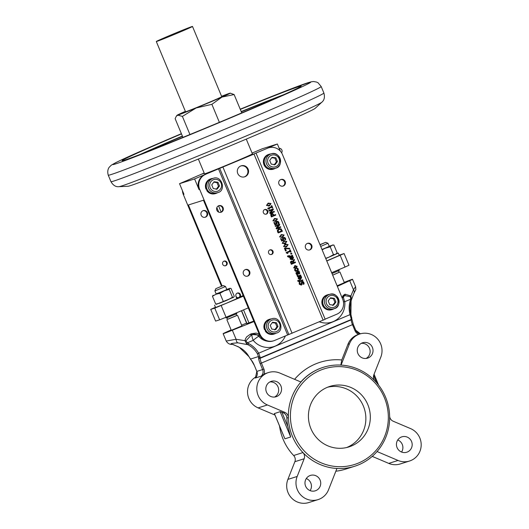 <?xml version="1.0" encoding="UTF-8"?>
<svg xmlns="http://www.w3.org/2000/svg" width="529" height="529" viewBox="0 0 529 529"><rect width="100%" height="100%" fill="white"/><g stroke="black" fill="none" stroke-linecap="round" stroke-linejoin="round"><path stroke-width="0.79" d="M188.212 180.032A11.532 11.228 -107.5 0 1 189.256 179.523L204.174 173.029M272.256 207.93L272.68 207.752L271.82 205.669L271.397 205.847L271.708 206.608L267.978 208.181L268.163 208.618L269.109 209.259L269.486 209.1L269.162 208.327L271.939 207.156L272.256 207.93L271.694 207.256M269.109 209.259L267.912 208.697L267.978 208.181M267.727 208.261L271.708 206.608M271.456 206.687L271.397 205.847M271.146 205.926L271.82 205.669M300.895 284.582L300.003 283.934L299.943 282.519L299.282 282.797L299.54 284.179L301.325 285.111L301.953 284.516L302.31 282.017L303.395 282.678L303.428 284.258L304.115 283.967L303.858 282.433L303.018 281.481L301.98 281.468L300.955 284.562M299.282 282.797L299.288 284.258L301.325 285.111M299.03 282.876L299.943 282.519M300.77 284.622L301.728 281.547M303.157 284.298L303.143 282.757L302.059 282.096M299.209 281.302L298.416 280.363L297.939 280.568L298.118 281.137L299.956 282.05L300.241 281.507L302.912 280.377L302.687 279.841L300.016 280.965L299.652 280.092L299.222 280.277L299.328 281.269M300.009 280.945L302.687 279.841M299.235 281.289L298.971 280.357L299.652 280.092M299.454 281.812L297.867 281.216L297.688 280.648L298.416 280.363M299.269 281.878L299.705 281.732M299.956 282.05L299.566 281.785M298.449 278.657L300.717 279.438L301.656 277.15L300.941 276.171L300.366 276.409L301.199 277.348L300.525 278.876L299.606 276.667L298.409 277.586L298.449 278.657L298.409 277.586M300.221 279.61L300.717 279.438M299.427 277.355L300.128 279.048L298.885 278.512L299.427 277.355M299.87 279.107L299.196 277.48M300.274 278.955L300.948 277.427L300.379 276.442M300.115 276.488L300.941 276.171M300.465 279.517L298.197 278.737M298.158 277.665L299.606 276.667M297.483 274.399L296.736 272.918L297.219 272.455L298.045 273.784L299.196 273.982L299.791 273.4L299.037 271.06L296.233 272.647L296.948 274.624L297.483 274.399M298.945 274.062L297.794 273.863L296.967 272.534M298.812 274.108L299.196 273.982M298.792 273.486L297.629 272.283L298.495 271.919L299.216 272.607L298.859 273.467M296.948 274.624L296.147 273.791L295.982 272.726L299.037 271.06M298.673 273.519L298.964 272.686L298.244 271.999M297.734 275.192L297.086 275.093L298.012 276.065L297.549 276.257L297.774 276.799L300.875 275.49L300.657 274.948L298.449 275.88L297.734 275.192M297.774 276.799L297.298 276.336L298.012 276.065M297.761 276.145L297.086 275.093M296.835 275.173L297.629 274.868M298.422 275.867L300.657 274.948M296.703 270.729L295.473 270.187L295.447 269.082L294.858 269.327L295.017 270.372L295.883 271.271L297.265 271.172L298.31 270.246L298.263 269.003L297.622 268.163L297.04 268.408L297.807 269.201L296.829 270.696M297.014 271.251L295.632 271.351L294.765 270.451L294.607 269.406L295.447 269.082M296.762 271.344L297.265 271.172M296.782 270.696L297.556 269.281L296.789 268.487L297.622 268.163M296.134 268.481L297.186 266.365L294.951 265.631L293.899 267.747L295.876 268.58L293.655 267.826L295.215 265.532L294.699 265.71M295.182 266.186L296.736 266.55L295.903 267.925L294.349 267.555L295.433 266.094M295.651 268.005L296.485 266.629L294.931 266.266M291.591 253.179L290.805 253.517L291.089 254.198L291.876 253.86L291.591 253.179L290.805 253.517M291.089 254.198L290.553 253.596M293.344 262.034L294.428 259.99L294.124 259.256L292.954 261.531L291.373 261.161L290.666 262.027L291.353 264.295L295.493 262.549L295.261 261.987L293.615 262.682L293.344 262.034M291.519 261.101L291.122 261.24L291.519 261.101M291.658 261.729L292.411 261.696L293.152 262.873L291.598 263.528L291.221 262.232L292.411 261.696L291.406 261.809M291.585 263.508L293.152 262.873M292.901 262.953L292.16 261.776M291.353 264.295L290.414 262.106L291.122 261.24M292.815 261.392L294.124 259.256M293.602 262.655L295.261 261.987M285.779 250.898L286.262 250.693L285.349 248.498L289.813 248.901L289.561 248.293L284.655 248.2L285.528 250.977L284.404 248.28L285.276 247.936M289.813 248.901L285.396 248.604M290.282 259.051L292.557 259.832L293.489 257.544L292.775 256.565L292.206 256.803L293.04 257.742L292.365 259.27L291.446 257.054L290.242 257.98L290.282 259.051L290.242 257.98M290.031 259.131L292.557 259.832M291.261 257.749L291.955 259.441L290.725 258.899L291.261 257.749M291.704 259.494L291.029 257.874M292.114 259.349L292.788 257.821L292.22 256.836M291.955 256.882L292.775 256.565M289.991 258.059L291.446 257.054M281.415 234.572L279.828 236.84L282.552 237.29L284.133 235.021L281.415 234.572M282.301 237.369L279.577 236.919L281.163 234.651M281.726 237.581L282.552 237.29M281.474 237.012L283.246 236.119L283.425 235.293L282.202 234.936M281.653 235.147L282.975 234.77L283.676 235.213L283.498 236.04L280.985 237.091L280.284 236.642L280.456 235.835L281.653 235.147M282.083 234.975L282.731 234.85M281.58 236.979L280.985 237.091M288.986 256.75L288.199 255.811L287.716 256.01L287.895 256.585L289.74 257.497L290.018 256.949L292.696 255.824L292.471 255.282L289.793 256.413L289.436 255.54L288.999 255.725L289.105 256.717M289.046 257.325L289.482 257.18M289.343 257.233L289.74 257.497M289.231 257.259L287.644 256.664L287.716 256.01M287.465 256.089L288.199 255.811M289.013 256.737L289.37 256.611M289.118 256.691L288.999 255.725M288.748 255.805L289.436 255.54M289.786 256.393L292.471 255.282M277.904 231.98L278.307 232.945L282.446 231.199L281.078 228.852L278.981 228.713L277.593 230.313L277.652 232.059L277.341 230.393L278.73 228.792M278.307 232.945L277.652 232.059M278.538 232.158L281.481 230.915L280.535 229.421L281.732 230.836L278.545 232.178L278.148 230.518L279.477 229.216M280.535 229.421L278.968 229.388M279.219 229.308L280.787 229.341M290.672 252.168L291.095 251.989L290.229 249.906L289.806 250.085L290.123 250.845L286.394 252.419L286.579 252.855L287.518 253.497L287.902 253.338L287.578 252.564L290.355 251.394L290.672 252.168L290.11 251.493M287.518 253.497L286.328 252.935L286.394 252.419M286.143 252.498L290.123 250.845M289.872 250.925L289.806 250.085M289.555 250.164L290.229 249.906M278.882 225.076L276.317 228.171L276.654 228.978L280.793 227.232L280.568 226.703L277.004 228.211L279.788 224.818L279.524 224.184L275.384 225.929L275.602 226.458L278.882 225.076M276.654 228.978L276.065 228.25L278.598 225.195M277.037 228.164L280.568 226.703M275.602 226.458L275.133 226.009L279.524 224.184M286.539 246.878L288.126 244.603L285.402 244.153L283.815 246.421L286.539 246.878L285.72 247.169M285.971 243.942L285.151 244.233L285.971 243.942M285.462 246.6L287.234 245.701L287.412 244.874L286.718 244.431L287.664 244.795L287.485 245.621L284.972 246.679L284.278 246.23L284.443 245.423L286.328 244.477M285.574 246.567L284.972 246.679M286.718 244.431L286.196 244.524M286.288 246.957L283.564 246.501L285.151 244.233M274.71 218.47L273.123 220.738L275.847 221.188L277.434 218.92L274.71 218.47M275.596 221.267L272.871 220.818L274.458 218.55M275.027 221.479L275.847 221.188M274.769 220.917L276.541 220.018L276.727 219.191L275.503 218.834M274.954 219.052L276.277 218.669L276.971 219.112L276.793 219.938L274.286 220.996L273.586 220.547L273.751 219.74L274.954 219.052M275.635 218.794L276.026 218.748M274.882 220.884L274.286 220.996M285.21 243.677L286.797 241.409L284.073 240.959L282.486 243.228L285.21 243.677L284.39 243.975M284.635 240.748L283.822 241.039L284.635 240.748M284.133 243.406L285.905 242.507L286.083 241.68L285.389 241.237L286.334 241.601L286.156 242.427L283.643 243.485L282.942 243.036L283.114 242.229L284.992 241.284M283.994 243.452L283.643 243.485M285.389 241.237L284.867 241.323M284.959 243.757L282.235 243.307L283.822 241.039M273.962 215.184L272.805 213.617L271.483 213.709L270.703 214.635L271.351 216.93L275.741 215.105L275.51 214.536L273.962 215.184L275.51 214.536M271.489 214.787L272.706 214.199L273.493 215.382L271.846 216.083L271.489 214.787M271.483 213.709L270.954 214.556L271.602 216.85M271.833 216.057L273.242 215.462L272.706 214.199L271.992 214.212M272.455 214.278L271.741 214.291M285.521 238.348L284.681 237.468L283.524 237.514L282.711 238.374L283.048 239.849L281.944 240.311L281.197 238.526L280.714 238.731L281.686 241.065L283.815 240.166L283.266 238.592L283.762 238.096L285.038 238.539L285.164 239.809L285.746 239.558L285.521 238.348M283.689 237.455L283.273 237.594L283.689 237.455M280.714 238.731L281.686 241.065M280.463 238.81L281.197 238.526M281.931 240.292L283.048 239.849M282.797 239.928L282.46 238.453L283.273 237.594M284.893 239.842L285.177 239.214M284.926 239.293L284.278 238.11M272.488 209.715L269.922 212.817L270.259 213.617L274.399 211.871L274.181 211.342L270.61 212.85L273.394 209.458L273.129 208.823L268.99 210.568L269.208 211.097L272.488 209.715M270.259 213.617L269.671 212.896L272.204 209.834M270.643 212.81L274.181 211.342M269.208 211.097L268.739 210.648L273.129 208.823M278.816 222.246L277.976 221.373L276.826 221.413L276.006 222.273L276.343 223.747L275.239 224.21L274.498 222.425L274.009 222.63L274.981 224.964L277.117 224.065L276.568 222.491L277.064 221.995L278.333 222.438L278.459 223.707L279.048 223.456L278.816 222.246M276.984 221.353L276.574 221.492L276.984 221.353M274.009 222.63L274.981 224.964M273.757 222.709L274.498 222.425M275.232 224.19L276.343 223.747M276.092 223.827L275.754 222.352L276.574 221.492M278.194 223.747L278.472 223.112M278.221 223.192L277.573 222.008M268.315 203.11L266.728 205.378L269.453 205.834L271.04 203.559L268.315 203.11M269.201 205.913L266.477 205.457L268.071 203.189M268.633 206.125L269.453 205.834M268.382 205.556L270.147 204.663L270.332 203.837L269.109 203.48M268.56 203.691L269.883 203.308L270.584 203.758L270.398 204.584L267.892 205.636L267.191 205.186L267.363 204.379L268.56 203.691M269.241 203.434L269.631 203.387M268.487 205.523L267.892 205.636M325.123 319.146L336.781 314.226A11.532 11.228 72.5 0 0 342.693 299.216L282.433 154.448A11.532 11.228 72.5 0 0 267.654 148.173L204.948 174.563A11.532 11.228 72.5 0 0 199.03 189.574L199.658 189.375A11.532 11.228 -107.5 0 1 205.576 174.365M199.658 189.375L259.918 334.143A11.532 11.228 72.5 0 0 274.696 340.418L325.176 319.271L256.056 153.212M267.74 210.906A2.42 2.361 -107.5 0 1 266.299 214.133A2.42 2.361 -107.5 0 1 263.323 212.532A2.42 2.361 -107.5 0 1 264.837 209.51A2.42 2.361 -107.5 0 1 267.74 210.906M272.977 251.242A2.42 2.361 -107.5 0 1 271.536 254.469A2.42 2.361 -107.5 0 1 268.553 252.869A2.42 2.361 -107.5 0 1 270.074 249.853A2.42 2.361 -107.5 0 1 272.977 251.242M248.108 169.135A5.766 5.614 -107.5 0 1 244.669 176.818A5.766 5.614 -107.5 0 1 237.581 173.009A5.766 5.614 -107.5 0 1 241.191 165.822A5.766 5.614 -107.5 0 1 248.108 169.135M340.821 365.169L341.774 359.971A57.661 56.14 72.5 0 0 294.607 379.333M198.355 159.05L204.498 173.816A25.947 0.536 -22.6 0 0 234.109 162.059A25.947 0.536 -22.6 0 0 252.412 153.873L246.263 139.107M118.985 186.671L128.038 186.254A101.482 2.103 -22.6 0 0 243.624 140.225A101.482 2.103 -22.6 0 0 315.119 108.379L321.784 102.256A110.012 2.275 157.4 0 1 244.292 136.773A110.012 2.275 157.4 0 1 118.985 186.671C115.778 187.028 113.1 185.362 110.958 181.659L108.253 175.165A115.322 2.387 157.4 0 0 239.829 122.913A115.322 2.387 157.4 0 0 321.189 86.531L318.081 82.815L316.653 82.088L313.552 81.512L311.032 81.836L288.107 90.042L240.219 109.192A107.248 2.222 157.4 0 1 294.005 90.459A107.248 2.222 157.4 0 1 135.1 156.756A107.248 2.222 157.4 0 1 173.737 136.938A107.248 2.222 157.4 0 1 181.387 133.685L173.677 136.958C144.41 149.449 125.049 158.039 115.593 162.734L111.302 165.167L109.106 167.362C107.691 169.525 107.4 172.123 108.253 175.165M237.997 297.754A2.42 2.361 -107.5 0 1 237.448 293.04A2.42 2.361 -107.5 0 1 240.007 296.908M239.293 297.212A2.42 2.361 72.5 0 0 237.144 293.165M223.959 261.181A2.42 2.361 -107.5 0 1 227.133 262.708A2.42 2.361 -107.5 0 1 225.618 265.723A2.42 2.361 -107.5 0 1 222.676 264.229A2.42 2.361 -107.5 0 1 223.959 261.181M225.294 265.803A2.42 2.361 72.5 0 0 223.853 261.227M202.951 210.727A3.458 3.366 -107.5 0 1 207.494 212.903A3.458 3.366 -107.5 0 1 205.325 217.221A3.458 3.366 -107.5 0 1 201.119 215.085A3.458 3.366 -107.5 0 1 202.951 210.727A3.458 3.366 72.5 0 1 205.007 217.3M265.353 329.349L264.52 329.699A7.723 7.525 -107.5 0 1 269.122 319.404L269.777 319.199A7.723 7.525 -107.5 0 1 271.582 318.868M274.432 333.931L273.777 334.143A7.723 7.525 -107.5 0 1 265.36 331.22L265.168 329.494A7.723 7.525 -107.5 0 0 276.105 333.164M264.52 329.699L264.685 327.821A7.723 7.525 -107.5 0 1 269.777 319.199M245.211 269.645A3.458 3.366 -107.5 0 1 247.288 276.211M249.668 271.516A3.458 3.366 -107.5 0 1 247.605 276.125A3.458 3.366 -107.5 0 1 243.353 273.843A3.458 3.366 -107.5 0 1 245.522 269.526A3.458 3.366 -107.5 0 1 249.668 271.516M218.622 205.774A3.458 3.366 -107.5 0 1 220.699 212.341M223.079 207.652A3.458 3.366 -107.5 0 1 221.016 212.261A3.458 3.366 -107.5 0 1 216.764 209.973A3.458 3.366 -107.5 0 1 218.933 205.662A3.458 3.366 -107.5 0 1 223.079 207.652M206.865 188.84L206.032 189.19A7.723 7.525 -107.5 0 1 210.635 178.901L211.289 178.69A7.723 7.525 -107.5 0 1 213.094 178.359M215.944 193.429L215.29 193.634A7.723 7.525 -107.5 0 1 206.872 190.711L206.68 188.985A7.723 7.525 -107.5 0 0 217.611 192.655M206.032 189.19L206.198 187.312A7.723 7.525 -107.5 0 1 211.289 178.69M334.044 308.718A7.723 7.525 -107.5 0 1 332.371 309.485L331.723 309.69A7.723 7.525 -107.5 0 1 322.221 304.592A7.723 7.525 -107.5 0 1 327.067 294.957L327.716 294.752A7.723 7.525 -107.5 0 1 329.527 294.422M332.371 309.485A7.723 7.525 -107.5 0 1 322.875 304.387A7.723 7.525 -107.5 0 1 327.716 294.752M280.707 179.582A3.458 3.366 -107.5 0 1 282.784 186.148M285.164 181.454A3.458 3.366 -107.5 0 1 283.101 186.063A3.458 3.366 -107.5 0 1 278.849 183.781A3.458 3.366 -107.5 0 1 281.018 179.47A3.458 3.366 -107.5 0 1 285.164 181.454M307.289 243.446A3.458 3.366 -107.5 0 1 309.366 250.012M311.746 245.324A3.458 3.366 -107.5 0 1 309.683 249.933A3.458 3.366 -107.5 0 1 305.431 247.645A3.458 3.366 -107.5 0 1 307.6 243.333A3.458 3.366 -107.5 0 1 311.746 245.324M275.556 168.209A7.723 7.525 -107.5 0 1 273.883 168.976L273.235 169.187A7.723 7.525 -107.5 0 1 263.733 164.083A7.723 7.525 -107.5 0 1 268.58 154.448L269.228 154.243A7.723 7.525 -107.5 0 1 271.04 153.913M273.883 168.976A7.723 7.525 -107.5 0 1 264.388 163.878A7.723 7.525 -107.5 0 1 269.228 154.243M339.115 272.29L332.681 275.153L339.142 272.342L338.5 270.808M337.112 285.799L344.372 282.658L339.942 272.012M236.681 315.509L227.635 319.278M226.862 319.668L231.292 330.308L241.938 325.877L237.508 315.231M271.549 318.881L269.843 319.417A7.499 7.3 72.5 0 0 265.379 329.402A7.499 7.3 72.5 0 0 274.359 333.713L276.072 333.177A7.499 7.3 -107.5 0 1 266.603 327.193A7.499 7.3 -107.5 0 1 271.549 318.881C280.383 315.251 285.091 331.544 276.072 333.177M213.061 178.372L211.355 178.914A7.499 7.3 72.5 0 0 206.892 188.899A7.499 7.3 72.5 0 0 215.872 193.204L217.584 192.668A7.499 7.3 -107.5 0 1 208.115 186.684A7.499 7.3 -107.5 0 1 213.061 178.372C221.896 174.749 226.604 191.042 217.584 192.668M327.788 294.97A7.499 7.3 72.5 0 0 323.087 304.32A7.499 7.3 72.5 0 0 332.305 309.267L334.011 308.724A7.499 7.3 -107.5 0 1 325.031 304.42A7.499 7.3 -107.5 0 1 329.494 294.428A7.499 7.3 -107.5 0 1 338.481 298.74A7.499 7.3 -107.5 0 1 334.011 308.724C343.03 307.098 338.329 290.805 329.494 294.428L327.788 294.97M269.301 154.461A7.499 7.3 72.5 0 0 264.599 163.811A7.499 7.3 72.5 0 0 273.817 168.758L275.523 168.222A7.499 7.3 -107.5 0 1 266.543 163.911A7.499 7.3 -107.5 0 1 271.007 153.926A7.499 7.3 -107.5 0 1 279.993 158.231A7.499 7.3 -107.5 0 1 275.523 168.222C284.542 166.589 279.841 150.296 271.007 153.926L269.301 154.461M264.533 209.636A2.42 2.361 -107.5 0 1 265.981 214.205M269.77 249.972A2.42 2.361 -107.5 0 1 271.212 254.548M240.88 165.927A5.766 5.614 -107.5 0 1 247.479 169.333A5.766 5.614 -107.5 0 1 244.352 176.904M221.572 96.298A28.831 0.595 157.4 0 1 229.513 93.322A28.831 0.595 157.4 0 1 230.234 93.144A28.831 0.595 157.4 0 1 222.015 97.065A28.831 0.595 157.4 0 1 196.147 107.976A28.831 0.595 157.4 0 1 177.777 115.15A28.831 0.595 157.4 0 1 177.036 115.289A28.831 0.595 157.4 0 1 185.276 111.414A28.831 0.595 157.4 0 1 185.375 111.368M227.014 317.797L227.655 319.331L236.708 315.568L236.066 314.028M170.133 35.331A19.606 0.403 157.4 0 1 192.496 26.45A19.606 0.403 157.4 0 1 174.557 34.359A19.606 0.403 157.4 0 1 156.3 41.52A19.606 0.403 157.4 0 1 170.133 35.331M192.496 26.45L221.744 96.701A19.606 0.403 157.4 0 1 203.797 104.61A19.606 0.403 157.4 0 1 185.547 111.771L156.3 41.52M332.014 273.559L339.274 270.418L338.944 269.618M233.95 296.961L225.314 300.961L216.354 304.287M235.874 296.306L236.847 298.647L226.293 303.302L215.554 307.514L214.576 305.167M336.431 253.722L338.309 253.087L339.281 255.428L326.743 260.896M338.309 253.087L325.771 258.555M225.883 317.321L226.194 318.068L236.84 313.637L236.509 312.844M256.486 376.602A17.298 16.842 72.5 0 0 247.539 392.63A17.298 16.842 72.5 0 0 258.126 407.892L267.416 404.956A17.298 16.842 -107.5 0 1 256.816 388.193A17.298 16.842 -107.5 0 1 268.481 372.542A17.298 16.842 -107.5 0 1 279.967 373.117L300.941 382.024A51.895 50.526 72.5 0 1 323.364 367.298L323.113 367.377A51.895 50.526 72.5 0 0 300.809 381.971M268.481 372.542L266.973 373.018A17.298 16.842 72.5 0 0 263.978 374.301L261.068 376.212L255.289 378.037A5.766 5.614 72.5 0 0 256.843 371.398L254.363 365.427A6.917 1.574 -112.9 0 0 251.301 360.137A1.151 0.959 136.6 0 0 251.5 360.494L251.249 360.223A1.151 0.959 -43.4 0 1 251.05 359.865A4.616 1.051 67.1 0 1 250.448 359.092L248.901 356.546A23.064 22.456 72.5 0 0 239.419 347.408L232.998 344.425C229.156 343.83 230.809 343.308 237.971 342.852L247.956 344.71L248.703 343.605L247.36 342.812L245.945 340.788L251.42 334.976A1.151 0.608 -111.9 0 1 250.435 334.156L251.454 333.746A1.151 0.608 68.1 0 0 252.439 334.566L252.439 334.566A1.151 0.608 68.1 0 0 252.452 334.559L259.653 335.122M274.637 329.937L276.971 326.783L275.437 323.1L272.256 322.677M216.149 189.428L218.484 186.281L216.95 182.591L213.769 182.168M332.582 305.491L334.917 302.337L333.382 298.647L330.202 298.23M274.095 164.982L276.429 161.828L274.895 158.145L271.714 157.721M267.416 404.956L284.84 412.356A5.766 5.614 -107.5 0 1 288.371 417.579A51.895 50.526 72.5 0 0 292.438 436.432A51.895 50.526 72.5 0 0 302.938 452.566A51.895 50.526 72.5 0 0 336.927 468.476A51.895 50.526 72.5 0 0 354.635 466.267L345.344 469.203A51.895 50.526 -107.5 0 1 335.849 471.2M293.648 455.502L302.938 452.566A5.766 5.614 -107.5 0 1 304.155 458.762L294.865 461.698A5.766 5.614 -107.5 0 0 293.648 455.502A51.895 50.526 -107.5 0 1 279.53 425.971M354.635 466.267A51.895 50.526 72.5 0 0 377.058 451.541A51.895 50.526 72.5 0 0 389.628 415.986A51.895 50.526 72.5 0 0 375.061 380.999A5.766 5.614 -107.5 0 1 373.844 374.803L380.82 357.108A17.298 16.842 -107.5 0 0 377.475 338.851A17.298 16.842 -107.5 0 0 359.932 333.951L358.424 334.427A17.298 16.842 72.5 0 0 347.963 344.26L341.774 359.971M294.369 435.658A50.169 48.84 -107.5 0 1 345.186 367.066A50.169 48.84 -107.5 0 1 378.572 447.269A50.169 48.84 -107.5 0 1 294.369 435.658M347.963 344.26L349.471 343.784L341.073 365.089A51.895 50.526 -107.5 0 1 375.061 380.999M341.073 365.089A51.895 50.526 72.5 0 0 323.364 367.298M287.789 426.427L281.871 412.21L280.139 411.661L290.679 436.987L287.789 426.427A51.895 50.526 72.5 0 1 286.863 418.055L288.371 417.579A51.895 50.526 -107.5 0 1 300.941 382.024M366.088 358.457A8.074 7.862 72.5 0 0 361.314 343.347M372.39 347.388A8.074 7.862 -107.5 0 1 367.576 358.146A8.074 7.862 -107.5 0 1 357.65 352.817A8.074 7.862 -107.5 0 1 362.709 342.746A8.074 7.862 -107.5 0 1 372.39 347.388M226.769 289.442L230.009 288.245L224.336 290.811L229.202 289.389L232.469 297.238L228.059 299.751L219.687 303.196L215.726 304.129L216.85 304.182M229.202 289.389L229.877 288.351L231.008 288.404L234.274 296.253L233.6 297.291L216.421 304.287M325.752 258.509L335.545 254.31L333.468 254.647L328.82 257.239L325.666 258.297M274.63 397.041A8.074 7.862 72.5 0 0 269.863 381.938M280.932 385.978A8.074 7.862 -107.5 0 1 276.125 396.73A8.074 7.862 -107.5 0 1 266.199 391.4A8.074 7.862 -107.5 0 1 271.258 381.336A8.074 7.862 -107.5 0 1 280.932 385.978M290.679 436.987L284.906 438.812L283.551 435.559M377.058 451.541L398.033 460.455A17.298 16.842 72.5 0 0 409.519 461.024A17.298 16.842 72.5 0 0 421.183 445.372A17.298 16.842 72.5 0 0 410.583 428.609L393.159 421.21A5.766 5.614 -107.5 0 1 389.628 415.986M346.674 447.521A31.714 30.874 72.5 0 0 363.37 406.067A31.714 30.874 72.5 0 0 327.616 387.215M367.827 404.659A31.714 30.874 -107.5 0 1 348.935 446.906A31.714 30.874 -107.5 0 1 309.934 425.964A31.714 30.874 -107.5 0 1 329.818 386.421A31.714 30.874 -107.5 0 1 367.827 404.659M304.155 458.762L297.179 476.457A17.298 16.842 72.5 0 0 300.525 494.714A17.298 16.842 72.5 0 0 318.068 499.614A17.298 16.842 72.5 0 0 328.529 489.781L336.927 468.476M294.865 461.698L287.888 479.393A17.298 16.842 72.5 0 0 291.234 497.65A17.298 16.842 72.5 0 0 308.777 502.55L318.068 499.614M306.298 478.547A8.074 7.862 -107.5 0 1 310.12 490.628M320.098 480.061A8.074 7.862 -107.5 0 1 315.284 490.819A8.074 7.862 -107.5 0 1 305.359 485.49A8.074 7.862 -107.5 0 1 310.424 475.419A8.074 7.862 -107.5 0 1 320.098 480.061M397.755 439.956A8.074 7.862 -107.5 0 1 401.571 452.037M411.549 441.477A8.074 7.862 -107.5 0 1 406.741 452.229A8.074 7.862 -107.5 0 1 396.816 446.899A8.074 7.862 -107.5 0 1 401.875 436.835A8.074 7.862 -107.5 0 1 411.549 441.477M225.539 286.493L214.893 290.924L216.182 294.012L226.829 289.581L225.539 286.493L223.278 285.561L215.825 288.662L223.278 285.561M319.979 244.649L325.712 242.342L327.973 243.267L320.719 246.415M327.973 243.274L329.263 246.362L322.002 249.503M325.712 242.342L320.038 244.782M329.203 246.223L331.828 245.37L322.029 249.569M213.127 295.242L212.453 296.28L215.964 294.256L219.932 293.324L224.336 290.811L216.123 293.873M372.231 456.375L388.742 463.391A17.298 16.842 72.5 0 0 400.228 463.959L409.519 461.024M322.128 249.807L325.097 248.299L330.195 246.798L331.828 245.37L333.905 245.033L332.443 245.026M286.863 418.055A5.766 5.614 72.5 0 0 283.332 412.832L281.871 412.21M280.139 411.661L274.406 413.592M333.905 245.033L337.178 252.882L335.545 254.31L336.609 253.543M330.195 246.798L333.468 254.647M233.6 297.291L232.469 297.238M219.932 293.324L223.198 301.18M212.453 296.28L215.726 304.129M258.126 407.892L274.987 415.053M349.471 343.784A17.298 16.842 -107.5 0 1 359.932 333.951M277.441 161.51L275.907 157.821L272.032 157.292L269.697 160.446L271.232 164.129L275.1 164.664L277.441 161.51L276.429 161.828M275.907 157.821L274.895 158.145M335.928 302.019L334.394 298.33L330.519 297.794L328.185 300.948L329.719 304.638L333.587 305.173L335.928 302.019L334.917 302.337M334.394 298.33L333.382 298.647M219.495 185.957L217.961 182.274L214.086 181.738L211.752 184.892L213.286 188.575L217.161 189.111L219.495 185.957L218.484 186.281M217.961 182.274L216.95 182.591M277.983 326.466L276.449 322.776L272.574 322.247L270.24 325.401L271.774 329.084L275.649 329.62L277.983 326.466L276.971 326.783M276.449 322.776L275.437 323.1M250.706 359.456A1.151 0.727 -33.9 0 1 250.521 359.297L250.521 359.297A1.151 0.727 -33.9 0 1 250.448 359.092L258.476 356.553A1.151 0.767 -10.9 0 0 259.99 356.764A5.766 1.309 67.1 0 1 260.129 357.935L351.183 319.516A1.151 0.985 -0.4 0 0 351.825 318.623L351.825 318.974A1.151 0.985 179.6 0 1 351.183 319.86L260.129 358.278A1.151 0.985 179.6 0 1 258.588 357.835A6.917 1.574 -112.9 0 0 260.136 363.602L262.622 369.573L263.905 369.05L261.419 363.086A5.766 1.309 67.1 0 1 260.129 358.278L260.129 357.935A1.151 0.985 -0.4 0 1 258.582 357.485L258.588 357.835M326.783 260.989L344.095 253.55L339.175 255.176M243.155 295.579L236.701 298.303M215.455 307.27L210.74 309.392L214.761 308.123L243.406 296.167M351.805 318.795A1.151 0.985 179.6 0 1 351.825 318.974L353.286 324.303L352.473 324.667A5.766 1.309 -112.9 0 1 351.183 319.86L351.183 319.516A5.766 1.309 -112.9 0 0 351.044 318.346A1.151 0.767 -10.9 0 0 351.692 317.479A1.151 0.767 -10.9 0 0 351.6 317.261M252.148 334.678A5.766 1.309 -112.9 0 0 253.212 340.339L247.36 342.812L246.574 343.804L247.956 344.71A23.064 22.456 -107.5 0 1 257.438 353.848L258.661 353.2L259.99 356.764M257.438 353.848L258.476 356.553A4.616 1.051 67.1 0 1 258.582 357.485M239.379 347.401L237.918 346.535L239.379 347.401L248.875 356.546L251.249 360.223A1.151 0.959 -43.4 0 0 251.387 360.342M214.761 308.123L219.634 319.827L226.062 317.248L221.188 305.544M226.062 317.248L248.28 307.878M331.657 272.693L345.047 267.046L340.173 255.335M345.047 267.046L348.968 265.254L344.095 253.55M219.634 319.827L215.614 321.096L210.74 309.392M351.044 318.346L350.066 314.629L350.899 314.411A23.064 22.456 -107.5 0 1 351.077 301.193L350.925 314.405L351.825 318.623M350.251 300.75L351.104 301.173L351.514 299.52L350.634 299.235L350.251 300.75A24.215 23.58 72.5 0 0 350.066 314.629L258.661 353.2A24.215 23.58 72.5 0 0 248.703 343.605M182.935 137.395L175.139 118.675L176.302 116.248L177.777 115.15L182.393 116.387L196.147 107.976L211.884 104.325L222.015 97.065L234.122 94.552L230.234 93.144M285.396 335.908A19.606 19.09 -107.5 0 1 253.212 340.339A5.766 0.503 140.7 0 1 258.76 336.292A5.766 5.614 72.5 0 0 252.882 334.401M246.574 343.804L244.973 340.663L245.463 338.831L246.699 336.828L250.435 334.156M232.998 344.425A4.616 3.71 101 0 1 232.456 344.372C229.864 344.644 227.781 343.539 226.214 341.046L236.093 339.281A4.616 2.248 91.5 0 0 237.971 342.852M232.456 344.372L238.262 346.76M344.088 295.89L344.637 295.638A1.151 0.979 -114.5 0 0 344.677 295.625L350.416 296.703L350.634 299.235L344.776 301.702A19.606 19.09 -107.5 0 1 319.318 321.791M344.247 282.36A20.757 0.43 157.4 0 1 352.519 279.299A20.757 0.43 157.4 0 1 349.722 280.707L353.484 289.753L355.594 286.678L355.852 289.555L353.795 293.595A4.616 3.643 -148.8 0 0 353.484 289.753L350.912 295.962L351.514 299.52L351.077 301.193M355.594 286.678L352.519 279.299M344.743 295.592L344.677 295.625A1.151 0.979 -114.5 0 0 345.106 294.21L343.149 295.486L342.018 297.582M343.447 301.821L344.776 301.702A5.766 1.309 -112.9 0 1 343.625 296.154M234.122 94.552L241.76 112.902M211.884 104.325L219.376 122.338M189.944 134.525L182.393 116.387M253.391 154.323L217.882 169.108L253.391 154.323M251.454 333.746L256.115 333.091L259.19 334.09M204.22 173.148L203.52 173.373L204.194 173.089M241.442 310.761L246.812 323.649L253.781 321.096M253.973 321.559L232.33 330.241A20.757 0.43 157.4 0 1 223.139 333.673A20.757 0.43 157.4 0 1 225.936 332.258L231.12 329.898M344.015 295.923A1.151 0.979 -114.5 0 0 344.055 295.909L344.055 295.909A1.151 0.979 -114.5 0 0 344.485 294.494M337.343 286.354L349.722 280.707M246.58 323.093L241.641 325.176M287.631 334.963L218.51 168.91M259.918 334.143L259.289 334.341A11.532 11.228 72.5 0 0 273.116 340.967L273.744 340.769M259.289 334.341L203.467 200.22L188.397 204.981L222.114 285.984M202.819 173.869L204.26 173.241L202.819 173.869M268.613 147.816L267.985 148.014A11.532 11.228 72.5 0 0 267.033 148.371L267.654 148.173M280.337 151.122L277.375 144L267.033 148.371M204.948 174.563L194.599 178.928L199.03 189.574M194.599 178.928L179.536 183.689L183.966 194.335L183.338 194.533A11.532 11.228 -107.5 0 1 182.452 190.691M221.506 286.222L183.338 194.533M179.536 183.689L189.256 179.523M252.432 152.934L252.293 152.974A11.532 11.228 72.5 0 0 252.069 153.053M252.082 153.079L262.311 148.761L277.375 144M292.101 333.277L222.98 167.224M254.019 154.124L323.14 320.177M321.784 102.256C324.303 100.232 325.004 97.151 323.893 93.025A115.322 2.387 157.4 0 1 242.533 129.407A115.322 2.387 157.4 0 1 110.958 181.659M144.523 152.749A93.646 1.937 157.4 0 1 182.472 136.29M241.303 111.798A93.646 1.937 157.4 0 1 279.722 96.47M140.211 154.415A93.739 1.937 157.4 0 1 182.379 136.059M241.204 111.573A93.739 1.937 157.4 0 1 283.947 94.585M181.473 133.89A96.986 2.01 -22.6 0 0 125.829 159.712A96.986 2.01 -22.6 0 0 232.734 116.724A96.986 2.01 -22.6 0 0 245.873 111.156A96.986 2.01 -22.6 0 0 301.113 86.095A96.986 2.01 -22.6 0 0 240.305 109.404M268.626 328.244A6.11 5.951 -107.5 0 1 274.822 319.886A6.11 5.951 -107.5 0 1 278.889 329.66A6.11 5.951 -107.5 0 1 268.626 328.244M210.139 187.735A6.11 5.951 -107.5 0 1 216.335 179.384A6.11 5.951 -107.5 0 1 220.401 189.151A6.11 5.951 -107.5 0 1 210.139 187.735M326.572 303.798A6.11 5.951 -107.5 0 1 332.761 295.44A6.11 5.951 -107.5 0 1 336.828 305.213A6.11 5.951 -107.5 0 1 326.572 303.798M268.084 163.289A6.11 5.951 -107.5 0 1 274.273 154.931A6.11 5.951 -107.5 0 1 278.34 164.704A6.11 5.951 -107.5 0 1 268.084 163.289M297.179 476.457L287.888 479.393M398.033 460.455L388.742 463.391M284.906 438.812L274.366 413.486M373.626 375.478L376.648 382.745M284.84 412.356L283.332 412.832M378.539 385.052L374.056 374.274M255.428 377.911L256.816 371.404L262.622 369.573A5.766 5.614 -107.5 0 1 261.068 376.212M263.978 374.301A6.917 6.738 72.5 0 0 263.905 369.05M260.136 363.602L352.473 324.667L354.959 330.632A6.917 6.738 72.5 0 0 358.616 334.368M354.959 330.632L355.772 330.268L353.26 324.323L355.772 330.268L360.408 333.812M360.394 333.812A5.766 5.614 -107.5 0 1 355.746 330.288M256.816 371.404L254.363 365.427M245.945 340.788A1.151 0.35 -173.3 0 1 244.973 340.663L236.093 339.281L232.33 330.241M345.106 294.21L350.912 295.962A1.151 0.555 138.1 0 1 350.416 296.703M260.07 335.875L258.76 336.292A13.84 13.476 72.5 0 0 267.251 341.179M246.99 323.609L241.614 310.688M243.545 309.875L249 322.974M288.887 334.566L219.766 168.513M216.857 207.593L218.755 212.155M123.482 160.452L123.257 160.466C125.38 160.651 182.412 138.056 232.72 116.73C265.366 102.924 286.916 93.461 297.358 88.343L300.188 86.822M323.893 93.025L321.189 86.531M215.825 288.662L214.893 290.924M284.199 437.179L274.346 413.526M378.612 385.145L374.069 374.228M281.62 152.848A2.943 2.943 0 0 0 279.153 148.265M254.33 365.433L251.5 360.494M177.036 115.289L176.302 116.248M252.439 334.566L253.074 334.335M226.214 341.046L223.139 333.673M353.795 293.595L351.474 299.731M344.677 295.625L342.25 298.151M218.53 205.821L221.148 212.109"/></g></svg>
